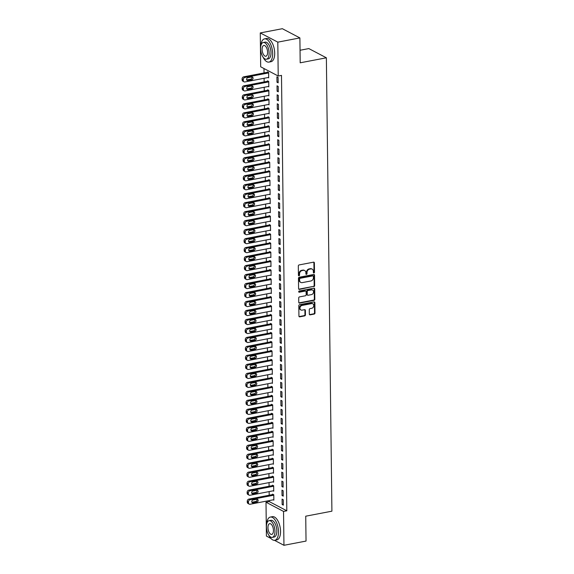 <?xml version="1.0" encoding="UTF-8"?>
<svg xmlns="http://www.w3.org/2000/svg" width="574" height="574" viewBox="0 0 574 574"><rect width="100%" height="100%" fill="white"/><g stroke="black" fill="none" stroke-linecap="round" stroke-linejoin="round"><path stroke-width="0.86" d="M313.935 272.987A0.653 0.538 117.7 0 0 314.487 272.263L314.373 262.892A0.926 0.768 117.7 0 0 313.562 262.167L299.111 264.93A0.926 0.768 117.7 0 0 298.322 265.963L298.43 275.333A0.653 0.538 117.7 0 0 299.556 275.118L299.542 273.906A2.97 2.447 117.7 0 1 302.075 270.598L303.28 270.361A2.97 2.447 117.7 0 1 304.701 270.555A2.97 2.447 117.7 0 1 305.885 272.693L305.899 273.906A0.653 0.538 117.7 0 0 307.025 273.69L307.011 272.478A2.97 2.447 117.7 0 1 309.544 269.17L310.749 268.933A2.97 2.447 117.7 0 1 312.163 269.127A2.97 2.447 117.7 0 1 313.354 271.265L313.368 272.478A0.653 0.538 117.7 0 0 313.935 272.987M313.433 272.743A0.653 0.538 117.7 0 0 314.014 272.019L313.899 262.648A0.926 0.768 117.7 0 0 313.741 262.153M298.494 275.599A0.653 0.538 117.7 0 0 299.083 274.874L299.068 273.662L299.542 273.906M305.964 274.171A0.653 0.538 117.7 0 0 306.552 273.446L306.538 272.234L307.011 272.478M309.329 314.114A0.926 0.768 117.7 0 0 310.139 314.846L314.193 314.071A0.926 0.768 117.7 0 0 314.99 313.031L314.861 302.627A0.926 0.768 117.7 0 0 314.05 301.895L299.599 304.658A0.926 0.768 117.7 0 0 298.803 305.698L298.932 316.102A0.926 0.768 117.7 0 0 299.743 316.834L304.643 315.894A0.926 0.768 117.7 0 0 305.433 314.861L305.382 310.405A0.926 0.768 117.7 0 0 304.564 309.68L302.139 310.139A2.483 2.045 117.7 0 1 300.955 309.982A2.483 2.045 117.7 0 1 300.044 307.499A2.483 2.045 117.7 0 1 302.082 305.425L311.596 303.603A2.483 2.045 117.7 0 1 312.78 303.768A2.483 2.045 117.7 0 1 313.691 306.243A2.483 2.045 117.7 0 1 311.653 308.324L310.068 308.625A0.926 0.768 117.7 0 0 309.271 309.659L309.329 314.114M269.263 500.578L269.271 501.583L286.813 510.803L281.49 75.388L278.218 76.019L260.682 66.799L260.266 32.926L277.809 42.146L278.218 76.019M286.813 510.803L283.542 511.427L283.951 545.3L274.48 540.321M260.266 32.926L282.351 28.7L299.893 37.92L300.195 62.81L326.369 57.802L331.908 511.183L305.734 516.191L306.035 541.074L283.951 545.3M299.893 37.92L277.809 42.146M313.863 286.641A0.926 0.768 117.7 0 0 314.652 285.601L314.523 275.197A0.926 0.768 117.7 0 0 313.713 274.472L299.262 277.235A0.926 0.768 117.7 0 0 298.466 278.268L298.595 288.679A0.926 0.768 117.7 0 0 299.413 289.404L313.39 286.39A0.926 0.768 117.7 0 0 314.179 285.357L314.05 274.946A0.926 0.768 117.7 0 0 313.892 274.458M314.696 288.909L314.825 299.319A0.926 0.768 117.7 0 1 314.028 300.353L299.578 303.115A0.926 0.768 117.7 0 1 298.767 302.39L298.71 297.935A0.926 0.768 117.7 0 1 299.499 296.901L305.361 295.782A0.926 0.768 117.7 0 0 306.157 294.742L306.121 291.786A0.926 0.768 117.7 0 0 305.303 291.061L299.205 292.231A0.653 0.538 117.7 0 1 299.19 290.996L313.878 288.184A0.926 0.768 117.7 0 1 314.696 288.909L314.222 288.665L314.344 299.068L314.825 299.319M326.369 57.802L308.834 48.582L300.044 50.261M282.035 495.52L283.219 496.144L283.154 490.756L281.97 490.131L282.035 495.52L283.204 495.297M273.109 490.835L273.741 491.165L273.669 485.769L272.485 485.152L272.492 485.597M281.812 477.554L282.996 478.178L282.932 472.782L281.748 472.165L281.812 477.554L282.989 477.331M272.887 472.861L273.518 473.191L273.454 467.803L272.27 467.179L272.27 467.631M281.59 459.58L282.781 460.204L282.709 454.816L281.525 454.192L281.59 459.58L282.767 459.358M272.672 454.895L273.296 455.225L273.231 449.829L272.047 449.212L272.054 449.657M281.375 441.614L282.559 442.238L282.494 436.843L281.31 436.226L281.375 441.614L282.552 441.392M272.449 436.922L273.081 437.252L273.016 431.863L271.825 431.239L271.832 431.691M281.152 423.641L282.336 424.265L282.272 418.876L281.088 418.252L281.152 423.641L282.329 423.418M272.234 418.955L272.858 419.285L272.793 413.89L271.61 413.273L271.617 413.718M280.937 405.675L282.121 406.299L282.056 400.903L280.873 400.286L280.937 405.675L282.107 405.452M272.011 400.982L272.643 401.312L272.571 395.924L271.387 395.299L271.394 395.751M280.715 387.701L281.899 388.325L281.834 382.937L280.65 382.313L280.715 387.701L281.891 387.479M271.789 383.016L272.42 383.346L272.356 377.95L271.172 377.326L271.172 377.778M280.492 369.735L281.683 370.359L281.612 364.964L280.428 364.347L280.492 369.735L281.669 369.512M271.574 365.042L272.198 365.373L272.133 359.984L270.95 359.36L270.957 359.812M280.277 351.762L281.461 352.386L281.396 346.997L280.212 346.373L280.277 351.762L281.454 351.539M271.351 347.076L271.983 347.406L271.918 342.011L270.727 341.387L270.734 341.839M280.055 333.795L281.238 334.42L281.174 329.024L279.99 328.4L280.055 333.795L281.231 333.573M271.136 329.103L271.76 329.433L271.696 324.045L270.512 323.42L270.519 323.872M279.839 315.822L281.023 316.446L280.959 311.058L279.775 310.434L279.839 315.822L281.009 315.6M270.914 311.137L271.545 311.467L271.473 306.071L270.289 305.447L270.297 305.899M279.617 297.856L280.801 298.48L280.736 293.084L279.552 292.46L279.617 297.856L280.794 297.626M270.691 293.163L271.323 293.493L271.258 288.105L270.074 287.481L270.074 287.933M279.394 279.882L280.586 280.507L280.514 275.118L279.33 274.494L279.394 279.882L280.571 279.66M270.476 275.197L271.1 275.527L271.036 270.132L269.852 269.507L269.859 269.959M279.179 261.916L280.363 262.54L280.299 257.145L279.115 256.521L279.179 261.916L280.356 261.687M270.254 257.224L270.885 257.554L270.82 252.165L269.629 251.541L269.637 251.993M278.957 243.943L280.141 244.567L280.076 239.179L278.892 238.554L278.957 243.943L280.134 243.72M270.038 239.258L270.663 239.588L270.598 234.192L269.414 233.568L269.421 234.02M278.742 225.977L279.925 226.601L279.861 221.205L278.677 220.581L278.742 225.977L279.911 225.747M269.816 221.284L270.447 221.614L270.376 216.226L269.192 215.602L269.199 216.046M278.519 208.003L279.703 208.627L279.638 203.239L278.455 202.615L278.519 208.003L279.696 207.781M269.593 203.318L270.225 203.648L270.16 198.252L268.976 197.628L268.976 198.08M278.297 190.037L279.488 190.661L279.416 185.266L278.232 184.641L278.297 190.037L279.473 189.807M269.378 185.345L270.002 185.675L269.938 180.286L268.754 179.662L268.761 180.107M278.081 172.064L279.265 172.688L279.201 167.299L278.017 166.675L278.081 172.064L279.258 171.841M269.156 167.371L269.787 167.701L269.723 162.313L268.532 161.689L268.539 162.141M277.859 154.097L279.043 154.722L278.978 149.326L277.794 148.702L277.859 154.097L279.036 153.868M268.941 149.405L269.565 149.735L269.5 144.347L268.316 143.722L268.323 144.167M277.644 136.124L278.828 136.748L278.763 131.36L277.579 130.736L277.644 136.124L278.813 135.902M268.718 131.432L269.349 131.762L269.278 126.373L268.094 125.749L268.101 126.201M277.421 118.158L278.605 118.775L278.541 113.387L277.357 112.762L277.421 118.158L278.598 117.928M268.496 113.465L269.127 113.796L269.062 108.407L267.879 107.783L267.879 108.228M277.199 100.185L278.39 100.809L278.318 95.42L277.134 94.796L277.199 100.185L278.376 99.962M268.28 95.492L268.905 95.822L268.84 90.434L267.656 89.809L267.663 90.261M276.984 82.218L278.168 82.835L278.103 77.447L276.919 76.823L276.984 82.218L278.16 81.989M268.058 77.526L268.689 77.856L268.625 72.468L267.434 71.843L267.441 72.288M263.983 68.536L264.033 72.941M264.105 78.279L264.148 81.924M264.212 87.27L264.255 90.914M264.32 96.253L264.363 99.898M264.427 105.236L264.478 108.881M264.542 114.219L264.585 117.864M264.65 123.209L264.693 126.854M264.757 132.192L264.808 135.837M264.872 141.175L264.915 144.82M264.98 150.158L265.023 153.803M265.088 159.149L265.131 162.794M265.202 168.132L265.245 171.777M265.31 177.115L265.353 180.76M265.418 186.105L265.461 189.75M265.525 195.088L265.575 198.733M265.64 204.071L265.683 207.716M265.748 213.054L265.791 216.699M265.855 222.045L265.906 225.69M265.97 231.028L266.013 234.673M266.078 240.011L266.121 243.656M266.185 248.994L266.228 252.639M266.3 257.984L266.343 261.629M266.408 266.967L266.451 270.612M266.515 275.951L266.558 279.595M266.623 284.934L266.673 288.579M266.738 293.924L266.781 297.569M266.845 302.907L266.888 306.552M266.953 311.89L267.003 315.535M267.068 320.873L267.111 324.518M267.175 329.863L267.219 333.508M267.283 338.847L267.326 342.491M267.398 347.83L267.441 351.475M267.506 356.813L267.549 360.458M267.613 365.803L267.656 369.448M267.721 374.786L267.771 378.431M267.836 383.769L267.879 387.414M267.943 392.752L267.986 396.397M268.051 401.743L268.101 405.387M268.166 410.726L268.209 414.371M268.273 419.709L268.316 423.354M268.381 428.692L268.424 432.337M268.496 437.682L268.539 441.327M268.603 446.665L268.646 450.31M268.711 455.648L268.754 459.293M268.819 464.631L268.869 468.276M268.933 473.622L268.976 477.267M269.041 482.605L269.084 486.25M269.149 491.588L269.199 495.233M268.173 86.509L268.797 86.839L268.732 81.451L267.549 80.826L267.556 81.278M277.091 91.201L278.275 91.826L278.211 86.43L277.027 85.813L277.091 91.201L278.268 90.979M268.388 104.482L269.019 104.812L268.955 99.417L267.764 98.8L267.771 99.245M277.314 109.168L278.498 109.792L278.433 104.403L277.249 103.779L277.314 109.168L278.49 108.945M268.61 122.449L269.235 122.779L269.17 117.39L267.986 116.766L267.993 117.218M277.529 127.141L278.72 127.765L278.648 122.37L277.464 121.753L277.529 127.141L278.706 126.919M268.826 140.422L269.457 140.752L269.393 135.356L268.209 134.739L268.209 135.184M277.751 145.107L278.935 145.731L278.871 140.343L277.687 139.719L277.751 145.107L278.928 144.885M269.048 158.388L269.672 158.718L269.608 153.33L268.424 152.706L268.431 153.158M277.974 163.081L279.158 163.705L279.093 158.309L277.902 157.692L277.974 163.081L279.143 162.858M269.271 176.362L269.895 176.692L269.83 171.296L268.646 170.679L268.654 171.124M278.189 181.047L279.373 181.671L279.308 176.283L278.125 175.658L278.189 181.047L279.366 180.824M269.486 194.328L270.117 194.658L270.053 189.269L268.862 188.645L268.869 189.097M278.412 199.02L279.595 199.644L279.531 194.249L278.347 193.632L278.412 199.02L279.588 198.798M269.708 212.301L270.332 212.631L270.268 207.236L269.084 206.618L269.091 207.063M278.627 216.986L279.818 217.611L279.746 212.222L278.562 211.598L278.627 216.986L279.803 216.764M269.923 230.267L270.555 230.597L270.49 225.209L269.306 224.585L269.306 225.037M278.849 234.96L280.033 235.584L279.969 230.188L278.785 229.571L278.849 234.96L280.026 234.737M270.146 248.241L270.77 248.571L270.706 243.175L269.522 242.558L269.529 243.003M279.072 252.933L280.256 253.55L280.191 248.162L279 247.538L279.072 252.933L280.241 252.703M270.368 266.207L270.993 266.537L270.928 261.148L269.744 260.524L269.751 260.976M279.287 270.899L280.471 271.524L280.406 266.128L279.222 265.511L279.287 270.899L280.464 270.677M270.584 284.18L271.215 284.51L271.15 279.115L269.959 278.498L269.967 278.942M279.509 288.873L280.693 289.49L280.629 284.101L279.445 283.477L279.509 288.873L280.686 288.643M270.806 302.146L271.43 302.476L271.366 297.088L270.182 296.464L270.189 296.916M279.725 306.839L280.916 307.463L280.844 302.075L279.66 301.45L279.725 306.839L280.901 306.616M271.021 320.12L271.653 320.45L271.588 315.061L270.404 314.437L270.404 314.882M279.947 324.812L281.131 325.429L281.066 320.041L279.882 319.417L279.947 324.812L281.124 324.583M271.244 338.086L271.868 338.416L271.803 333.028L270.619 332.403L270.627 332.855M280.169 342.778L281.353 343.403L281.289 338.014L280.098 337.39L280.169 342.778L281.339 342.556M271.466 356.059L272.09 356.389L272.026 351.001L270.842 350.377L270.849 350.822M280.385 360.752L281.569 361.369L281.504 355.98L280.32 355.356L280.385 360.752L281.561 360.522M271.681 374.026L272.313 374.356L272.248 368.967L271.057 368.343L271.064 368.795M280.607 378.718L281.791 379.342L281.726 373.954L280.543 373.33L280.607 378.718L281.784 378.496M271.904 391.999L272.528 392.329L272.463 386.941L271.28 386.316L271.287 386.761M280.822 396.691L282.013 397.308L281.942 391.92L280.758 391.296L280.822 396.691L281.999 396.462M272.119 409.965L272.75 410.295L272.686 404.907L271.502 404.283L271.502 404.735M281.045 414.658L282.229 415.282L282.164 409.893L280.98 409.269L281.045 414.658L282.221 414.435M272.341 427.939L272.966 428.269L272.901 422.88L271.717 422.256L271.724 422.701M281.267 432.631L282.451 433.248L282.386 427.86L281.195 427.235L281.267 432.631L282.437 432.401M272.564 445.905L273.188 446.235L273.124 440.846L271.94 440.222L271.947 440.674M281.482 450.597L282.666 451.221L282.602 445.833L281.418 445.209L281.482 450.597L282.659 450.375M272.779 463.878L273.411 464.208L273.346 458.82L272.155 458.196L272.162 458.64M281.705 468.571L282.889 469.195L282.824 463.799L281.64 463.175L281.705 468.571L282.882 468.341M273.002 481.844L273.626 482.174L273.561 476.786L272.377 476.162L272.385 476.614M281.92 486.537L283.111 487.161L283.039 481.773L281.856 481.148L281.92 486.537L283.097 486.314M273.217 499.818L273.848 500.148L273.784 494.759L272.6 494.135L272.6 494.58M282.143 504.51L283.326 505.134L283.262 499.739L282.078 499.115L282.143 504.51L283.319 504.281M270.942 538.462L266.415 536.08L265.999 502.207L283.542 511.427M269.271 501.583L265.999 502.207M312.163 269.127L311.689 268.883A2.97 2.447 117.7 0 0 310.276 268.689L310.749 268.933M306.538 272.234A2.97 2.447 117.7 0 1 309.07 268.919L310.276 268.689M304.701 270.555L304.22 270.311A2.97 2.447 117.7 0 0 302.807 270.117L303.28 270.361M299.068 273.662A2.97 2.447 117.7 0 1 301.601 270.347L302.807 270.117M298.76 289.167A0.926 0.768 117.7 0 0 298.939 289.153L313.39 286.39M313.411 276.381A0.653 0.538 117.7 0 0 312.844 275.872L300.159 278.297A0.653 0.538 117.7 0 0 299.606 279.021L299.621 280.306A2.97 2.447 117.7 0 0 300.805 282.437A2.97 2.447 117.7 0 0 302.225 282.63L310.893 280.973A2.97 2.447 117.7 0 0 313.433 277.658L313.411 276.381M313.153 275.915L312.679 275.663A0.653 0.538 117.7 0 0 312.371 275.62L312.844 275.872M300.805 282.437L300.331 282.193A2.97 2.447 117.7 0 1 299.147 280.055L299.133 278.777A0.653 0.538 117.7 0 1 299.685 278.053L312.371 275.62M298.925 302.878A0.926 0.768 117.7 0 0 299.104 302.871L313.555 300.102A0.926 0.768 117.7 0 0 314.344 299.068M305.748 291.118L305.275 290.875A0.926 0.768 117.7 0 0 304.83 290.81L298.731 291.979L299.205 292.231M311.445 294.613A2.483 2.045 117.7 0 0 313.483 292.539A2.483 2.045 117.7 0 0 312.572 290.057A2.483 2.045 117.7 0 0 311.388 289.899L308.037 290.537A0.926 0.768 117.7 0 0 307.241 291.578L307.277 294.527A0.926 0.768 117.7 0 0 308.094 295.258L311.445 294.613M312.572 290.057L312.098 289.813A2.483 2.045 117.7 0 0 310.914 289.648L311.388 289.899M307.65 295.194L307.176 294.95A0.926 0.768 117.7 0 1 306.803 294.283L306.767 291.327A0.926 0.768 117.7 0 1 307.564 290.286L310.914 289.648M314.222 288.665A0.926 0.768 117.7 0 0 314.057 288.17M312.78 303.768L312.306 303.517A2.483 2.045 117.7 0 0 311.122 303.352L311.596 303.603M300.955 309.982L300.482 309.73A2.483 2.045 117.7 0 1 299.571 307.248A2.483 2.045 117.7 0 1 301.608 305.174L311.122 303.352M299.09 316.597A0.926 0.768 117.7 0 0 299.269 316.583L304.17 315.643A0.926 0.768 117.7 0 0 304.959 314.609L304.909 310.154A0.926 0.768 117.7 0 0 304.744 309.666M309.486 314.609A0.926 0.768 117.7 0 0 309.666 314.595L313.72 313.82A0.926 0.768 117.7 0 0 314.516 312.78L314.387 302.376A0.926 0.768 117.7 0 0 314.229 301.888M268.065 72.173L243.706 76.83A1.894 1.557 -62.3 0 0 242.092 78.939L242.106 79.836A1.894 1.557 -62.3 0 0 242.859 81.199L244.043 81.824A1.894 1.557 117.7 0 0 244.947 81.946L268.682 77.404M244.043 81.824A1.894 1.557 117.7 0 1 243.29 80.46L243.276 79.564A1.894 1.557 117.7 0 1 244.89 77.454L268.625 72.912M246.677 79.958A1.514 1.248 117.7 0 0 246.698 79.951L250.623 79.198A1.514 1.248 117.7 0 0 251.792 76.945M247.882 80.575L251.807 79.822A1.514 1.248 117.7 0 0 251.771 76.945L247.846 77.698A1.514 1.248 117.7 0 0 247.882 80.575L246.698 79.951M268.173 81.156L243.814 85.813A1.894 1.557 -62.3 0 0 242.199 87.922L242.214 88.826A1.894 1.557 -62.3 0 0 242.967 90.183L244.151 90.807A1.894 1.557 117.7 0 0 245.055 90.929L268.79 86.394M244.151 90.807A1.894 1.557 117.7 0 1 243.398 89.444L243.383 88.547A1.894 1.557 117.7 0 1 244.998 86.437L268.74 81.895M246.784 88.941A1.514 1.248 117.7 0 0 246.806 88.934L250.73 88.188A1.514 1.248 117.7 0 0 251.9 85.928M247.99 89.558L251.914 88.805A1.514 1.248 117.7 0 0 251.878 85.935L247.954 86.681A1.514 1.248 117.7 0 0 247.99 89.558L246.806 88.934M268.288 90.14L243.928 94.803A1.894 1.557 -62.3 0 0 242.314 96.913L242.321 97.81A1.894 1.557 -62.3 0 0 243.075 99.173L244.266 99.79A1.894 1.557 117.7 0 0 245.163 99.919L268.905 95.377M244.266 99.79A1.894 1.557 117.7 0 1 243.505 98.434L243.498 97.537A1.894 1.557 117.7 0 1 245.112 95.42L268.847 90.886M246.899 97.924A1.514 1.248 117.7 0 0 246.913 97.924L250.838 97.171A1.514 1.248 117.7 0 0 252.008 94.918M248.097 98.541L252.029 97.795A1.514 1.248 117.7 0 0 251.993 94.918L248.061 95.671A1.514 1.248 117.7 0 0 248.097 98.541L246.913 97.924M263.007 57.041A11.817 5.596 -100.8 0 0 268.955 62.1A11.817 5.596 -100.8 0 0 272.657 53.604A11.817 5.596 -100.8 0 0 264.514 38.881A11.817 5.596 -100.8 0 0 260.854 45.784M268.955 62.1L271 61.705A11.817 5.596 -100.8 0 0 274.702 53.217A11.817 5.596 -100.8 0 0 266.558 38.494L264.514 38.881M263.258 42.498L265.138 42.132A8.51 4.025 79.2 0 1 271 52.736A8.51 4.025 79.2 0 1 268.331 58.849L266.451 59.208A8.51 4.025 -100.8 0 0 269.12 53.095A8.51 4.025 -100.8 0 0 263.258 42.498A8.51 4.025 -100.8 0 0 260.589 48.611A8.51 4.025 -100.8 0 0 266.451 59.208M267.606 52.299A5.482 2.597 -100.8 0 0 263.825 45.468A5.482 2.597 -100.8 0 0 262.103 49.407A5.482 2.597 -100.8 0 0 265.884 56.238A5.482 2.597 -100.8 0 0 267.606 52.299M293.443 34.526A11.817 5.596 -100.8 0 0 292.431 34.002M268.847 535.219A11.817 5.596 -100.8 0 0 274.795 540.278A11.817 5.596 -100.8 0 0 278.505 531.782A11.817 5.596 -100.8 0 0 270.361 517.066A11.817 5.596 -100.8 0 0 266.695 523.962M274.795 540.278L276.84 539.89A11.817 5.596 -100.8 0 0 280.55 531.395A11.817 5.596 -100.8 0 0 272.406 516.672L270.361 517.066M269.098 520.675L270.978 520.317A8.51 4.025 79.2 0 1 276.84 530.914A8.51 4.025 79.2 0 1 274.178 537.027L272.298 537.386A8.51 4.025 -100.8 0 0 274.96 531.273A8.51 4.025 -100.8 0 0 269.098 520.675A8.51 4.025 -100.8 0 0 266.429 526.788A8.51 4.025 -100.8 0 0 272.298 537.386M273.446 530.476A5.482 2.597 -100.8 0 0 269.665 523.646A5.482 2.597 -100.8 0 0 267.95 527.585A5.482 2.597 -100.8 0 0 271.724 534.416A5.482 2.597 -100.8 0 0 273.446 530.476M268.395 99.13L244.036 103.786A1.894 1.557 -62.3 0 0 242.422 105.896L242.429 106.793A1.894 1.557 -62.3 0 0 243.189 108.156L244.373 108.78A1.894 1.557 117.7 0 0 245.277 108.902L269.012 104.36M244.373 108.78A1.894 1.557 117.7 0 1 243.62 107.417L243.606 106.52A1.894 1.557 117.7 0 1 245.22 104.411L268.955 99.869M247.007 106.907A1.514 1.248 117.7 0 0 247.021 106.907L250.953 106.154A1.514 1.248 117.7 0 0 252.122 103.901M248.212 107.532L252.137 106.778A1.514 1.248 117.7 0 0 252.101 103.901L248.176 104.655A1.514 1.248 117.7 0 0 248.212 107.532L247.021 106.907M268.503 108.113L244.144 112.769A1.894 1.557 -62.3 0 0 242.529 114.879L242.544 115.776A1.894 1.557 -62.3 0 0 243.297 117.139L244.481 117.763A1.894 1.557 117.7 0 0 245.385 117.885L269.12 113.343M244.481 117.763A1.894 1.557 117.7 0 1 243.728 116.4L243.713 115.503A1.894 1.557 117.7 0 1 245.328 113.394L269.07 108.852M247.114 115.898A1.514 1.248 117.7 0 0 247.136 115.891L251.06 115.137A1.514 1.248 117.7 0 0 252.23 112.884M248.32 116.515L252.244 115.761A1.514 1.248 117.7 0 0 252.208 112.891L248.284 113.638A1.514 1.248 117.7 0 0 248.32 116.515L247.136 115.891M268.61 117.096L244.251 121.753A1.894 1.557 -62.3 0 0 242.637 123.862L242.651 124.766A1.894 1.557 -62.3 0 0 243.405 126.122L244.596 126.746A1.894 1.557 117.7 0 0 245.493 126.868L269.235 122.334M244.596 126.746A1.894 1.557 117.7 0 1 243.835 125.39L243.828 124.486A1.894 1.557 117.7 0 1 245.442 122.377L269.177 117.835M247.222 124.881A1.514 1.248 117.7 0 0 247.243 124.874L251.168 124.127A1.514 1.248 117.7 0 0 252.338 121.867M248.427 125.498L252.352 124.752A1.514 1.248 117.7 0 0 252.323 121.875L248.391 122.621A1.514 1.248 117.7 0 0 248.427 125.498L247.243 124.874M268.725 126.079L244.366 130.743A1.894 1.557 -62.3 0 0 242.752 132.852L242.759 133.749A1.894 1.557 -62.3 0 0 243.519 135.112L244.703 135.729A1.894 1.557 117.7 0 0 245.607 135.859L269.342 131.317M244.703 135.729A1.894 1.557 117.7 0 1 243.943 134.373L243.936 133.477A1.894 1.557 117.7 0 1 245.55 131.36L269.285 126.825M247.337 133.864A1.514 1.248 117.7 0 0 247.351 133.864L251.283 133.111A1.514 1.248 117.7 0 0 252.445 130.858M248.542 134.481L252.467 133.735A1.514 1.248 117.7 0 0 252.431 130.858L248.506 131.611A1.514 1.248 117.7 0 0 248.542 134.481L247.351 133.864M268.833 135.069L244.474 139.726A1.894 1.557 -62.3 0 0 242.859 141.835L242.874 142.732A1.894 1.557 -62.3 0 0 243.627 144.096L244.811 144.72A1.894 1.557 117.7 0 0 245.715 144.842L269.45 140.3M244.811 144.72A1.894 1.557 117.7 0 1 244.058 143.357L244.043 142.46A1.894 1.557 117.7 0 1 245.658 140.35L269.393 135.808M247.444 142.847A1.514 1.248 117.7 0 0 247.466 142.847L251.39 142.094A1.514 1.248 117.7 0 0 252.56 139.841M248.65 143.471L252.574 142.718A1.514 1.248 117.7 0 0 252.538 139.841L248.614 140.594A1.514 1.248 117.7 0 0 248.65 143.471L247.466 142.847M268.941 144.052L244.581 148.709A1.894 1.557 -62.3 0 0 242.967 150.819L242.981 151.715A1.894 1.557 -62.3 0 0 243.735 153.079L244.919 153.703A1.894 1.557 117.7 0 0 245.823 153.825L269.558 149.283M244.919 153.703A1.894 1.557 117.7 0 1 244.165 152.34L244.158 151.443A1.894 1.557 117.7 0 1 245.765 149.333L269.507 144.792M247.552 151.837A1.514 1.248 117.7 0 0 247.573 151.83L251.498 151.077A1.514 1.248 117.7 0 0 252.668 148.824M248.757 152.454L252.682 151.701A1.514 1.248 117.7 0 0 252.646 148.831L248.721 149.577A1.514 1.248 117.7 0 0 248.757 152.454L247.573 151.83M269.055 153.036L244.696 157.692A1.894 1.557 -62.3 0 0 243.082 159.809L243.089 160.706A1.894 1.557 -62.3 0 0 243.85 162.062L245.033 162.686A1.894 1.557 117.7 0 0 245.93 162.808L269.672 158.273M245.033 162.686A1.894 1.557 117.7 0 1 244.273 161.33L244.266 160.426A1.894 1.557 117.7 0 1 245.88 158.316L269.615 153.775M248.865 161.438L247.681 160.813A1.514 1.248 117.7 0 0 247.681 160.813L251.606 160.067A1.514 1.248 117.7 0 0 252.775 157.807L248.836 158.56A1.514 1.248 117.7 0 0 248.865 161.438L252.797 160.691A1.514 1.248 117.7 0 0 252.761 157.814M269.163 162.019L244.804 166.682A1.894 1.557 -62.3 0 0 243.189 168.792L243.204 169.689A1.894 1.557 -62.3 0 0 243.957 171.052L245.141 171.669A1.894 1.557 117.7 0 0 246.045 171.798L269.78 167.256M245.141 171.669A1.894 1.557 117.7 0 1 244.388 170.313L244.373 169.416A1.894 1.557 117.7 0 1 245.988 167.307L269.723 162.765M248.98 170.421L247.796 169.804A1.514 1.248 117.7 0 0 247.796 169.804L251.721 169.05A1.514 1.248 117.7 0 0 252.89 166.797L248.944 167.551A1.514 1.248 117.7 0 0 248.98 170.421L252.904 169.674A1.514 1.248 117.7 0 0 252.869 166.797M269.271 171.009L244.911 175.666A1.894 1.557 -62.3 0 0 243.297 177.775L243.311 178.672A1.894 1.557 -62.3 0 0 244.065 180.035L245.249 180.659A1.894 1.557 117.7 0 0 246.153 180.781L269.888 176.24M245.249 180.659A1.894 1.557 117.7 0 1 244.495 179.296L244.481 178.399A1.894 1.557 117.7 0 1 246.095 176.29L269.837 171.748M249.087 179.411L247.903 178.787A1.514 1.248 117.7 0 0 247.903 178.787L251.828 178.033A1.514 1.248 117.7 0 0 252.998 175.78L249.051 176.534A1.514 1.248 117.7 0 0 249.087 179.411L253.012 178.657A1.514 1.248 117.7 0 0 252.976 175.78M269.385 179.992L245.026 184.649A1.894 1.557 -62.3 0 0 243.412 186.758L243.419 187.662A1.894 1.557 -62.3 0 0 244.172 189.018L245.363 189.642A1.894 1.557 117.7 0 0 246.26 189.764L270.002 185.223M245.363 189.642A1.894 1.557 117.7 0 1 244.603 188.279L244.596 187.382A1.894 1.557 117.7 0 1 246.21 185.273L269.945 180.731M249.195 188.394L248.011 187.77A1.514 1.248 117.7 0 0 248.011 187.77L251.936 187.016A1.514 1.248 117.7 0 0 253.105 184.763L249.159 185.517A1.514 1.248 117.7 0 0 249.195 188.394L253.127 187.641A1.514 1.248 117.7 0 0 253.091 184.771M269.493 188.975L245.134 193.632A1.894 1.557 -62.3 0 0 243.519 195.748L243.527 196.645A1.894 1.557 -62.3 0 0 244.287 198.001L245.471 198.626A1.894 1.557 117.7 0 0 246.375 198.748L270.11 194.213M245.471 198.626A1.894 1.557 117.7 0 1 244.718 197.269L244.703 196.365A1.894 1.557 117.7 0 1 246.318 194.256L270.053 189.721M248.104 196.76A1.514 1.248 117.7 0 0 248.119 196.753L252.051 196.007A1.514 1.248 117.7 0 0 253.22 193.747L249.274 194.5A1.514 1.248 117.7 0 0 249.31 197.377L253.234 196.631A1.514 1.248 117.7 0 0 253.199 193.754M269.601 197.958L245.242 202.622A1.894 1.557 -62.3 0 0 243.627 204.731L243.641 205.628A1.894 1.557 -62.3 0 0 244.395 206.992L245.579 207.609A1.894 1.557 117.7 0 0 246.483 207.738L270.218 203.196M245.579 207.609A1.894 1.557 117.7 0 1 244.825 206.253L244.811 205.356A1.894 1.557 117.7 0 1 246.425 203.246L270.167 198.704M249.417 206.36L248.233 205.743A1.514 1.248 117.7 0 0 248.233 205.743L252.158 204.99A1.514 1.248 117.7 0 0 253.328 202.737L249.381 203.49A1.514 1.248 117.7 0 0 249.417 206.36L253.342 205.614A1.514 1.248 117.7 0 0 253.306 202.737M269.708 206.949L245.349 211.605A1.894 1.557 -62.3 0 0 243.735 213.715L243.749 214.611A1.894 1.557 -62.3 0 0 244.502 215.975L245.694 216.599A1.894 1.557 117.7 0 0 246.59 216.721L270.332 212.179M245.694 216.599A1.894 1.557 117.7 0 1 244.933 215.236L244.926 214.339A1.894 1.557 117.7 0 1 246.54 212.229L270.275 207.688M249.525 215.35L248.341 214.726A1.514 1.248 117.7 0 0 248.341 214.726L252.266 213.973A1.514 1.248 117.7 0 0 253.435 211.72L249.489 212.473A1.514 1.248 117.7 0 0 249.525 215.35L253.45 214.597A1.514 1.248 117.7 0 0 253.421 211.72M269.823 215.932L245.464 220.588A1.894 1.557 -62.3 0 0 243.85 222.698L243.857 223.602A1.894 1.557 -62.3 0 0 244.617 224.958L245.801 225.582A1.894 1.557 117.7 0 0 246.705 225.704L270.44 221.162M245.801 225.582A1.894 1.557 117.7 0 1 245.041 224.219L245.033 223.322A1.894 1.557 117.7 0 1 246.648 221.212L270.383 216.671M249.64 224.334L248.449 223.709A1.514 1.248 117.7 0 0 248.449 223.709L252.381 222.963A1.514 1.248 117.7 0 0 253.543 220.703L249.604 221.456A1.514 1.248 117.7 0 0 249.64 224.334L253.564 223.58A1.514 1.248 117.7 0 0 253.529 220.71M269.931 224.915L245.572 229.578A1.894 1.557 -62.3 0 0 243.957 231.688L243.972 232.585A1.894 1.557 -62.3 0 0 244.725 233.941L245.909 234.565A1.894 1.557 117.7 0 0 246.813 234.687L270.548 230.152M245.909 234.565A1.894 1.557 117.7 0 1 245.155 233.209L245.141 232.305A1.894 1.557 117.7 0 1 246.755 230.196L270.49 225.661M248.542 232.7A1.514 1.248 117.7 0 0 248.564 232.692L252.488 231.946A1.514 1.248 117.7 0 0 253.658 229.686M249.747 233.317L253.672 232.57A1.514 1.248 117.7 0 0 253.636 229.693L249.712 230.447A1.514 1.248 117.7 0 0 249.747 233.317L248.564 232.692M270.038 233.898L245.679 238.562A1.894 1.557 -62.3 0 0 244.065 240.671L244.079 241.568A1.894 1.557 -62.3 0 0 244.833 242.931L246.016 243.555A1.894 1.557 117.7 0 0 246.92 243.677L270.655 239.136M246.016 243.555A1.894 1.557 117.7 0 1 245.263 242.192L245.256 241.295A1.894 1.557 117.7 0 1 246.863 239.186L270.605 234.644M248.65 241.683A1.514 1.248 117.7 0 0 248.671 241.683L252.596 240.929A1.514 1.248 117.7 0 0 253.765 238.676M249.855 242.307L253.78 241.554A1.514 1.248 117.7 0 0 253.744 238.676L249.819 239.43A1.514 1.248 117.7 0 0 249.855 242.307L248.671 241.683M270.153 242.888L245.794 247.545A1.894 1.557 -62.3 0 0 244.18 249.654L244.187 250.551A1.894 1.557 -62.3 0 0 244.947 251.914L246.131 252.538A1.894 1.557 117.7 0 0 247.028 252.66L270.77 248.119M246.131 252.538A1.894 1.557 117.7 0 1 245.371 251.175L245.363 250.278A1.894 1.557 117.7 0 1 246.978 248.169L270.713 243.627M248.764 250.666A1.514 1.248 117.7 0 0 248.779 250.666L252.703 249.912A1.514 1.248 117.7 0 0 253.873 247.659M249.963 251.29L253.895 250.537A1.514 1.248 117.7 0 0 253.859 247.659L249.934 248.413A1.514 1.248 117.7 0 0 249.963 251.29L248.779 250.666M270.261 251.871L245.902 256.528A1.894 1.557 -62.3 0 0 244.287 258.637L244.302 259.541A1.894 1.557 -62.3 0 0 245.055 260.897L246.239 261.522A1.894 1.557 117.7 0 0 247.143 261.644L270.878 257.102M246.239 261.522A1.894 1.557 117.7 0 1 245.485 260.158L245.471 259.261A1.894 1.557 117.7 0 1 247.085 257.152L270.82 252.61M248.872 259.656A1.514 1.248 117.7 0 0 248.894 259.649L252.818 258.903A1.514 1.248 117.7 0 0 253.988 256.643M250.077 260.273L254.002 259.52A1.514 1.248 117.7 0 0 253.966 256.65L250.042 257.396A1.514 1.248 117.7 0 0 250.077 260.273L248.894 259.649M270.368 260.854L246.009 265.518A1.894 1.557 -62.3 0 0 244.395 267.627L244.409 268.524A1.894 1.557 -62.3 0 0 245.163 269.88L246.346 270.505A1.894 1.557 117.7 0 0 247.251 270.627L270.985 266.092M246.346 270.505A1.894 1.557 117.7 0 1 245.593 269.149L245.579 268.245A1.894 1.557 117.7 0 1 247.193 266.135L270.935 261.601M248.98 268.639A1.514 1.248 117.7 0 0 249.001 268.632L252.926 267.886A1.514 1.248 117.7 0 0 254.095 265.626M250.185 269.256L254.11 268.51A1.514 1.248 117.7 0 0 254.074 265.633L250.149 266.386A1.514 1.248 117.7 0 0 250.185 269.256L249.001 268.632M270.483 269.837L246.124 274.501A1.894 1.557 -62.3 0 0 244.51 276.611L244.517 277.507A1.894 1.557 -62.3 0 0 245.27 278.871L246.461 279.495A1.894 1.557 117.7 0 0 247.358 279.617L271.1 275.075M246.461 279.495A1.894 1.557 117.7 0 1 245.701 278.132L245.694 277.235A1.894 1.557 117.7 0 1 247.308 275.125L271.043 270.584M249.094 277.622A1.514 1.248 117.7 0 0 249.109 277.622L253.034 276.869A1.514 1.248 117.7 0 0 254.203 274.616M250.293 278.247L254.225 277.493A1.514 1.248 117.7 0 0 254.189 274.616L250.257 275.369A1.514 1.248 117.7 0 0 250.293 278.247L249.109 277.622M270.591 278.828L246.232 283.484A1.894 1.557 -62.3 0 0 244.617 285.594L244.624 286.491A1.894 1.557 -62.3 0 0 245.385 287.854L246.569 288.478A1.894 1.557 117.7 0 0 247.473 288.6L271.208 284.058M246.569 288.478A1.894 1.557 117.7 0 1 245.816 287.115L245.801 286.218A1.894 1.557 117.7 0 1 247.416 284.108L271.15 279.567M249.202 286.605A1.514 1.248 117.7 0 0 249.216 286.605L253.148 285.852A1.514 1.248 117.7 0 0 254.318 283.599M250.407 287.23L254.332 286.476A1.514 1.248 117.7 0 0 254.296 283.599L250.372 284.352A1.514 1.248 117.7 0 0 250.407 287.23L249.216 286.605M270.698 287.811L246.339 292.467A1.894 1.557 -62.3 0 0 244.725 294.577L244.739 295.481A1.894 1.557 -62.3 0 0 245.493 296.837L246.677 297.461A1.894 1.557 117.7 0 0 247.581 297.583L271.315 293.041M246.677 297.461A1.894 1.557 117.7 0 1 245.923 296.098L245.909 295.201A1.894 1.557 117.7 0 1 247.523 293.092L271.265 288.55M249.31 295.596A1.514 1.248 117.7 0 0 249.331 295.588L253.256 294.842A1.514 1.248 117.7 0 0 254.426 292.582M250.515 296.213L254.44 295.459A1.514 1.248 117.7 0 0 254.404 292.589L250.479 293.336A1.514 1.248 117.7 0 0 250.515 296.213L249.331 295.588M270.806 296.794L246.447 301.458A1.894 1.557 -62.3 0 0 244.833 303.567L244.847 304.464A1.894 1.557 -62.3 0 0 245.6 305.827L246.791 306.444A1.894 1.557 117.7 0 0 247.688 306.573L271.43 302.032M246.791 306.444A1.894 1.557 117.7 0 1 246.031 305.088L246.024 304.184A1.894 1.557 117.7 0 1 247.638 302.075L271.373 297.54M249.417 304.579A1.514 1.248 117.7 0 0 249.439 304.572L253.364 303.825A1.514 1.248 117.7 0 0 254.533 301.565L250.587 302.326A1.514 1.248 117.7 0 0 250.623 305.196L254.547 304.45A1.514 1.248 117.7 0 0 254.519 301.572M270.921 305.777L246.562 310.441A1.894 1.557 -62.3 0 0 244.947 312.55L244.954 313.447A1.894 1.557 -62.3 0 0 245.715 314.81L246.899 315.435A1.894 1.557 117.7 0 0 247.803 315.557L271.538 311.015M246.899 315.435A1.894 1.557 117.7 0 1 246.138 314.071L246.131 313.174A1.894 1.557 117.7 0 1 247.746 311.065L271.48 306.523M250.738 314.186L249.547 313.562A1.514 1.248 117.7 0 0 249.547 313.562L253.478 312.808A1.514 1.248 117.7 0 0 254.641 310.556L250.702 311.309A1.514 1.248 117.7 0 0 250.738 314.186L254.662 313.433A1.514 1.248 117.7 0 0 254.626 310.556M271.028 314.767L246.669 319.424A1.894 1.557 -62.3 0 0 245.055 321.533L245.069 322.43A1.894 1.557 -62.3 0 0 245.823 323.793L247.007 324.418A1.894 1.557 117.7 0 0 247.911 324.54L271.646 319.998M247.007 324.418A1.894 1.557 117.7 0 1 246.253 323.054L246.239 322.158A1.894 1.557 117.7 0 1 247.853 320.048L271.588 315.506M250.845 323.169L249.661 322.545A1.514 1.248 117.7 0 0 249.661 322.545L253.586 321.792A1.514 1.248 117.7 0 0 254.756 319.539L250.809 320.292A1.514 1.248 117.7 0 0 250.845 323.169L254.77 322.416A1.514 1.248 117.7 0 0 254.734 319.539M271.136 323.75L246.777 328.407A1.894 1.557 -62.3 0 0 245.163 330.516L245.177 331.42A1.894 1.557 -62.3 0 0 245.93 332.776L247.114 333.401A1.894 1.557 117.7 0 0 248.018 333.523L271.753 328.988M247.114 333.401A1.894 1.557 117.7 0 1 246.361 332.037L246.354 331.141A1.894 1.557 117.7 0 1 247.961 329.031L271.703 324.489M250.953 332.152L254.878 331.399A1.514 1.248 117.7 0 0 254.842 328.529L250.917 329.275A1.514 1.248 117.7 0 0 250.953 332.152L249.769 331.528A1.514 1.248 117.7 0 0 249.769 331.528L253.694 330.782A1.514 1.248 117.7 0 0 254.863 328.522M271.251 332.733L246.892 337.397A1.894 1.557 -62.3 0 0 245.277 339.507L245.285 340.404A1.894 1.557 -62.3 0 0 246.045 341.767L247.229 342.384A1.894 1.557 117.7 0 0 248.126 342.513L271.868 337.971M247.229 342.384A1.894 1.557 117.7 0 1 246.468 341.028L246.461 340.124A1.894 1.557 117.7 0 1 248.076 338.014L271.811 333.48M251.06 341.135L249.877 340.518A1.514 1.248 117.7 0 0 249.877 340.518L253.801 339.765A1.514 1.248 117.7 0 0 254.971 337.505L251.032 338.265A1.514 1.248 117.7 0 0 251.06 341.135L254.992 340.389A1.514 1.248 117.7 0 0 254.956 337.512M271.358 341.717L246.999 346.38A1.894 1.557 -62.3 0 0 245.385 348.49L245.399 349.387A1.894 1.557 -62.3 0 0 246.153 350.75L247.337 351.374A1.894 1.557 117.7 0 0 248.241 351.496L271.976 346.954M247.337 351.374A1.894 1.557 117.7 0 1 246.583 350.011L246.569 349.114A1.894 1.557 117.7 0 1 248.183 347.005L271.918 342.463M251.175 350.126L249.991 349.501A1.514 1.248 117.7 0 0 249.991 349.501L253.916 348.748A1.514 1.248 117.7 0 0 255.086 346.495L251.139 347.248A1.514 1.248 117.7 0 0 251.175 350.126L255.1 349.372A1.514 1.248 117.7 0 0 255.064 346.495M271.466 350.707L247.107 355.363A1.894 1.557 -62.3 0 0 245.493 357.473L245.507 358.37A1.894 1.557 -62.3 0 0 246.26 359.733L247.444 360.357A1.894 1.557 117.7 0 0 248.348 360.479L272.083 355.937M247.444 360.357A1.894 1.557 117.7 0 1 246.691 358.994L246.677 358.097A1.894 1.557 117.7 0 1 248.291 355.988L272.033 351.446M251.283 359.109L250.099 358.485A1.514 1.248 117.7 0 0 250.099 358.485L254.024 357.731A1.514 1.248 117.7 0 0 255.193 355.478L251.247 356.232A1.514 1.248 117.7 0 0 251.283 359.109L255.208 358.355A1.514 1.248 117.7 0 0 255.172 355.478M271.581 359.69L247.222 364.347A1.894 1.557 -62.3 0 0 245.607 366.456L245.615 367.36A1.894 1.557 -62.3 0 0 246.368 368.716L247.559 369.34A1.894 1.557 117.7 0 0 248.456 369.462L272.198 364.928M247.559 369.34A1.894 1.557 117.7 0 1 246.798 367.977L246.791 367.08A1.894 1.557 117.7 0 1 248.406 364.971L272.141 360.429M251.39 368.092L250.207 367.468A1.514 1.248 117.7 0 0 250.207 367.468L254.131 366.721A1.514 1.248 117.7 0 0 255.301 364.461L251.355 365.215A1.514 1.248 117.7 0 0 251.39 368.092L255.322 367.338A1.514 1.248 117.7 0 0 255.287 364.468M271.689 368.673L247.329 373.337A1.894 1.557 -62.3 0 0 245.715 375.446L245.722 376.343A1.894 1.557 -62.3 0 0 246.483 377.706L247.667 378.323A1.894 1.557 117.7 0 0 248.571 378.453L272.306 373.911M247.667 378.323A1.894 1.557 117.7 0 1 246.913 376.967L246.899 376.063A1.894 1.557 117.7 0 1 248.513 373.954L272.248 369.419M251.505 377.075L255.43 376.329A1.514 1.248 117.7 0 0 255.394 373.452L251.469 374.205A1.514 1.248 117.7 0 0 251.505 377.075L250.314 376.458A1.514 1.248 117.7 0 0 250.314 376.458L254.246 375.705A1.514 1.248 117.7 0 0 255.416 373.444M271.796 377.663L247.437 382.32A1.894 1.557 -62.3 0 0 245.823 384.429L245.837 385.326A1.894 1.557 -62.3 0 0 246.59 386.689L247.774 387.314A1.894 1.557 117.7 0 0 248.678 387.436L272.413 382.894M247.774 387.314A1.894 1.557 117.7 0 1 247.021 385.95L247.007 385.054A1.894 1.557 117.7 0 1 248.621 382.944L272.363 378.402M250.407 385.441A1.514 1.248 117.7 0 0 250.429 385.441L254.354 384.688A1.514 1.248 117.7 0 0 255.523 382.435M251.613 386.065L255.538 385.312A1.514 1.248 117.7 0 0 255.502 382.435L251.577 383.188A1.514 1.248 117.7 0 0 251.613 386.065L250.429 385.441M271.904 386.646L247.545 391.303A1.894 1.557 -62.3 0 0 245.93 393.412L245.945 394.309A1.894 1.557 -62.3 0 0 246.698 395.673L247.889 396.297A1.894 1.557 117.7 0 0 248.786 396.419L272.528 391.877M247.889 396.297A1.894 1.557 117.7 0 1 247.129 394.934L247.121 394.037A1.894 1.557 117.7 0 1 248.736 391.927L272.471 387.385M250.515 394.431A1.514 1.248 117.7 0 0 250.537 394.424L254.461 393.671A1.514 1.248 117.7 0 0 255.631 391.418M251.721 395.048L255.645 394.295A1.514 1.248 117.7 0 0 255.617 391.418L251.685 392.171A1.514 1.248 117.7 0 0 251.721 395.048L250.537 394.424M272.019 395.63L247.659 400.286A1.894 1.557 -62.3 0 0 246.045 402.396L246.052 403.3A1.894 1.557 -62.3 0 0 246.813 404.656L247.997 405.28A1.894 1.557 117.7 0 0 248.901 405.402L272.636 400.867M247.997 405.28A1.894 1.557 117.7 0 1 247.236 403.917L247.229 403.02A1.894 1.557 117.7 0 1 248.843 400.91L272.578 396.369M250.63 403.414A1.514 1.248 117.7 0 0 250.644 403.407L254.576 402.661A1.514 1.248 117.7 0 0 255.739 400.401M251.835 404.031L255.76 403.278A1.514 1.248 117.7 0 0 255.724 400.408L251.799 401.154A1.514 1.248 117.7 0 0 251.835 404.031L250.644 403.407M272.126 404.613L247.767 409.276A1.894 1.557 -62.3 0 0 246.153 411.386L246.167 412.283A1.894 1.557 -62.3 0 0 246.92 413.646L248.104 414.263A1.894 1.557 117.7 0 0 249.008 414.392L272.743 409.85M248.104 414.263A1.894 1.557 117.7 0 1 247.351 412.907L247.337 412.01A1.894 1.557 117.7 0 1 248.951 409.893L272.686 405.359M250.738 412.397A1.514 1.248 117.7 0 0 250.759 412.397L254.684 411.644A1.514 1.248 117.7 0 0 255.853 409.391M251.943 413.015L255.868 412.268A1.514 1.248 117.7 0 0 255.832 409.391L251.907 410.145A1.514 1.248 117.7 0 0 251.943 413.015L250.759 412.397M272.234 413.603L247.875 418.259A1.894 1.557 -62.3 0 0 246.26 420.369L246.275 421.266A1.894 1.557 -62.3 0 0 247.028 422.629L248.212 423.253A1.894 1.557 117.7 0 0 249.116 423.375L272.851 418.833M248.212 423.253A1.894 1.557 117.7 0 1 247.459 421.89L247.451 420.993A1.894 1.557 117.7 0 1 249.059 418.884L272.801 414.342M250.845 421.381A1.514 1.248 117.7 0 0 250.867 421.381L254.791 420.627A1.514 1.248 117.7 0 0 255.961 418.374M252.051 422.005L255.975 421.251A1.514 1.248 117.7 0 0 255.939 418.374L252.015 419.128A1.514 1.248 117.7 0 0 252.051 422.005L250.867 421.381M272.349 422.586L247.99 427.243A1.894 1.557 -62.3 0 0 246.375 429.352L246.382 430.249A1.894 1.557 -62.3 0 0 247.143 431.612L248.327 432.236A1.894 1.557 117.7 0 0 249.224 432.358L272.966 427.817M248.327 432.236A1.894 1.557 117.7 0 1 247.566 430.873L247.559 429.976A1.894 1.557 117.7 0 1 249.173 427.867L272.908 423.325M250.96 430.371A1.514 1.248 117.7 0 0 250.974 430.364L254.899 429.61A1.514 1.248 117.7 0 0 256.069 427.357M252.158 430.988L256.09 430.235A1.514 1.248 117.7 0 0 256.054 427.365L252.129 428.111A1.514 1.248 117.7 0 0 252.158 430.988L250.974 430.364M272.456 431.569L248.097 436.226A1.894 1.557 -62.3 0 0 246.483 438.335L246.497 439.239A1.894 1.557 -62.3 0 0 247.251 440.595L248.434 441.219A1.894 1.557 117.7 0 0 249.338 441.341L273.073 436.807M248.434 441.219A1.894 1.557 117.7 0 1 247.681 439.863L247.667 438.959A1.894 1.557 117.7 0 1 249.281 436.85L273.016 432.308M251.068 439.354A1.514 1.248 117.7 0 0 251.089 439.347L255.014 438.601A1.514 1.248 117.7 0 0 256.183 436.34M252.273 439.971L256.198 439.225A1.514 1.248 117.7 0 0 256.162 436.348L252.237 437.094A1.514 1.248 117.7 0 0 252.273 439.971L251.089 439.347M272.564 440.552L248.205 445.216A1.894 1.557 -62.3 0 0 246.59 447.325L246.605 448.222A1.894 1.557 -62.3 0 0 247.358 449.586L248.542 450.203A1.894 1.557 117.7 0 0 249.446 450.332L273.181 445.79M248.542 450.203A1.894 1.557 117.7 0 1 247.789 448.846L247.774 447.95A1.894 1.557 117.7 0 1 249.389 445.833L273.131 441.298M251.175 448.337A1.514 1.248 117.7 0 0 251.197 448.337L255.121 447.584A1.514 1.248 117.7 0 0 256.291 445.331M252.381 448.954L256.305 448.208A1.514 1.248 117.7 0 0 256.269 445.331L252.345 446.084A1.514 1.248 117.7 0 0 252.381 448.954L251.197 448.337M272.679 449.542L248.32 454.199A1.894 1.557 -62.3 0 0 246.705 456.308L246.712 457.205A1.894 1.557 -62.3 0 0 247.466 458.569L248.657 459.193A1.894 1.557 117.7 0 0 249.554 459.315L273.296 454.773M248.657 459.193A1.894 1.557 117.7 0 1 247.896 457.83L247.889 456.933A1.894 1.557 117.7 0 1 249.503 454.823L273.238 450.281M252.488 457.944L251.304 457.32A1.514 1.248 117.7 0 0 251.304 457.32L255.229 456.567A1.514 1.248 117.7 0 0 256.399 454.314L252.452 455.067A1.514 1.248 117.7 0 0 252.488 457.944L256.42 457.191A1.514 1.248 117.7 0 0 256.384 454.314M272.786 458.526L248.427 463.182A1.894 1.557 -62.3 0 0 246.813 465.292L246.82 466.188A1.894 1.557 -62.3 0 0 247.581 467.552L248.764 468.176A1.894 1.557 117.7 0 0 249.668 468.298L273.403 463.756M248.764 468.176A1.894 1.557 117.7 0 1 248.011 466.813L247.997 465.916A1.894 1.557 117.7 0 1 249.611 463.806L273.346 459.265M252.603 466.927L251.412 466.303A1.514 1.248 117.7 0 0 251.412 466.303L255.344 465.55A1.514 1.248 117.7 0 0 256.513 463.297L252.567 464.05A1.514 1.248 117.7 0 0 252.603 466.927L256.528 466.174A1.514 1.248 117.7 0 0 256.492 463.304M272.894 467.509L248.535 472.165A1.894 1.557 -62.3 0 0 246.92 474.282L246.935 475.179A1.894 1.557 -62.3 0 0 247.688 476.535L248.872 477.159A1.894 1.557 117.7 0 0 249.776 477.281L273.511 472.746M248.872 477.159A1.894 1.557 117.7 0 1 248.119 475.803L248.104 474.899A1.894 1.557 117.7 0 1 249.719 472.789L273.461 468.248M251.505 475.294A1.514 1.248 117.7 0 0 251.527 475.286L255.452 474.54A1.514 1.248 117.7 0 0 256.621 472.28L252.675 473.033A1.514 1.248 117.7 0 0 252.711 475.911L256.635 475.164A1.514 1.248 117.7 0 0 256.6 472.287M273.002 476.492L248.642 481.156A1.894 1.557 -62.3 0 0 247.028 483.265L247.042 484.162A1.894 1.557 -62.3 0 0 247.796 485.525L248.987 486.142A1.894 1.557 117.7 0 0 249.884 486.271L273.626 481.729M248.987 486.142A1.894 1.557 117.7 0 1 248.226 484.786L248.219 483.889A1.894 1.557 117.7 0 1 249.834 481.78L273.568 477.238M252.818 484.894L251.634 484.277A1.514 1.248 117.7 0 0 251.634 484.277L255.559 483.523A1.514 1.248 117.7 0 0 256.729 481.27L252.782 482.024A1.514 1.248 117.7 0 0 252.818 484.894L256.743 484.147A1.514 1.248 117.7 0 0 256.714 481.27M273.116 485.482L248.757 490.139A1.894 1.557 -62.3 0 0 247.143 492.248L247.15 493.145A1.894 1.557 -62.3 0 0 247.911 494.508L249.094 495.132A1.894 1.557 117.7 0 0 249.999 495.254L273.733 490.713M249.094 495.132A1.894 1.557 117.7 0 1 248.334 493.769L248.327 492.872A1.894 1.557 117.7 0 1 249.941 490.763L273.676 486.221M252.933 493.884L251.742 493.26A1.514 1.248 117.7 0 0 251.742 493.26L255.674 492.506A1.514 1.248 117.7 0 0 256.836 490.253L252.897 491.007A1.514 1.248 117.7 0 0 252.933 493.884L256.858 493.131A1.514 1.248 117.7 0 0 256.822 490.253M273.224 494.465L248.865 499.122A1.894 1.557 -62.3 0 0 247.251 501.231L247.265 502.135A1.894 1.557 -62.3 0 0 248.018 503.491L249.202 504.116A1.894 1.557 117.7 0 0 250.106 504.237L273.841 499.696M249.202 504.116A1.894 1.557 117.7 0 1 248.449 502.752L248.434 501.855A1.894 1.557 117.7 0 1 250.049 499.746L273.784 495.204M253.041 502.867L251.857 502.243A1.514 1.248 117.7 0 0 251.857 502.243L255.782 501.489A1.514 1.248 117.7 0 0 256.951 499.236L253.005 499.99A1.514 1.248 117.7 0 0 253.041 502.867L256.965 502.114A1.514 1.248 117.7 0 0 256.93 499.244M314.014 272.019L314.487 272.263M299.083 274.874L299.556 275.118M306.552 273.446L307.025 273.69M309.07 268.919L309.544 269.17M301.601 270.347L302.075 270.598M313.899 262.648L314.373 262.892M298.939 289.153L299.413 289.404M314.05 274.946L314.523 275.197M314.179 285.357L314.652 285.601M299.685 278.053L300.159 278.297M299.133 278.777L299.606 279.021M299.147 280.055L299.621 280.306M313.555 300.102L314.028 300.353M299.104 302.871L299.578 303.115M304.83 290.81L305.303 291.061M307.564 290.286L308.037 290.537M306.767 291.327L307.241 291.578M306.803 294.283L307.277 294.527M301.608 305.174L302.082 305.425M304.909 310.154L305.382 310.405M304.959 314.609L305.433 314.861M304.17 315.643L304.643 315.894M299.269 316.583L299.743 316.834M314.387 302.376L314.861 302.627M314.516 312.78L314.99 313.031M313.72 313.82L314.193 314.071M309.666 314.595L310.139 314.846M244.89 77.454L243.706 76.83M243.276 79.564L242.092 78.939M243.29 80.46L242.106 79.836M250.623 79.198L251.807 79.822M244.998 86.437L243.814 85.813M243.383 88.547L242.199 87.922M243.398 89.444L242.214 88.826M250.73 88.188L251.914 88.805M245.112 95.42L243.928 94.803M243.498 97.537L242.314 96.913M243.505 98.434L242.321 97.81M250.838 97.171L252.029 97.795M245.22 104.411L244.036 103.786M243.606 106.52L242.422 105.896M243.62 107.417L242.429 106.793M250.953 106.154L252.137 106.778M245.328 113.394L244.144 112.769M243.713 115.503L242.529 114.879M243.728 116.4L242.544 115.776M251.06 115.137L252.244 115.761M245.442 122.377L244.251 121.753M243.828 124.486L242.637 123.862M243.835 125.39L242.651 124.766M251.168 124.127L252.352 124.752M245.55 131.36L244.366 130.743M243.936 133.477L242.752 132.852M243.943 134.373L242.759 133.749M251.283 133.111L252.467 133.735M245.658 140.35L244.474 139.726M244.043 142.46L242.859 141.835M244.058 143.357L242.874 142.732M251.39 142.094L252.574 142.718M245.765 149.333L244.581 148.709M244.158 151.443L242.967 150.819M244.165 152.34L242.981 151.715M251.498 151.077L252.682 151.701M245.88 158.316L244.696 157.692M244.266 160.426L243.082 159.809M244.273 161.33L243.089 160.706M251.606 160.067L252.797 160.691M245.988 167.307L244.804 166.682M244.373 169.416L243.189 168.792M244.388 170.313L243.204 169.689M251.721 169.05L252.904 169.674M246.095 176.29L244.911 175.666M244.481 178.399L243.297 177.775M244.495 179.296L243.311 178.672M251.828 178.033L253.012 178.657M246.21 185.273L245.026 184.649M244.596 187.382L243.412 186.758M244.603 188.279L243.419 187.662M251.936 187.016L253.127 187.641M246.318 194.256L245.134 193.632M244.703 196.365L243.519 195.748M244.718 197.269L243.527 196.645M248.119 196.753L249.31 197.377M252.051 196.007L253.234 196.631M246.425 203.246L245.242 202.622M244.811 205.356L243.627 204.731M244.825 206.253L243.641 205.628M252.158 204.99L253.342 205.614M246.54 212.229L245.349 211.605M244.926 214.339L243.735 213.715M244.933 215.236L243.749 214.611M252.266 213.973L253.45 214.597M246.648 221.212L245.464 220.588M245.033 223.322L243.85 222.698M245.041 224.219L243.857 223.602M252.381 222.963L253.564 223.58M246.755 230.196L245.572 229.578M245.141 232.305L243.957 231.688M245.155 233.209L243.972 232.585M252.488 231.946L253.672 232.57M246.863 239.186L245.679 238.562M245.256 241.295L244.065 240.671M245.263 242.192L244.079 241.568M252.596 240.929L253.78 241.554M246.978 248.169L245.794 247.545M245.363 250.278L244.18 249.654M245.371 251.175L244.187 250.551M252.703 249.912L253.895 250.537M247.085 257.152L245.902 256.528M245.471 259.261L244.287 258.637M245.485 260.158L244.302 259.541M252.818 258.903L254.002 259.52M247.193 266.135L246.009 265.518M245.579 268.245L244.395 267.627M245.593 269.149L244.409 268.524M252.926 267.886L254.11 268.51M247.308 275.125L246.124 274.501M245.694 277.235L244.51 276.611M245.701 278.132L244.517 277.507M253.034 276.869L254.225 277.493M247.416 284.108L246.232 283.484M245.801 286.218L244.617 285.594M245.816 287.115L244.624 286.491M253.148 285.852L254.332 286.476M247.523 293.092L246.339 292.467M245.909 295.201L244.725 294.577M245.923 296.098L244.739 295.481M253.256 294.842L254.44 295.459M247.638 302.075L246.447 301.458M246.024 304.184L244.833 303.567M246.031 305.088L244.847 304.464M249.439 304.572L250.623 305.196M253.364 303.825L254.547 304.45M247.746 311.065L246.562 310.441M246.131 313.174L244.947 312.55M246.138 314.071L244.954 313.447M253.478 312.808L254.662 313.433M247.853 320.048L246.669 319.424M246.239 322.158L245.055 321.533M246.253 323.054L245.069 322.43M253.586 321.792L254.77 322.416M247.961 329.031L246.777 328.407M246.354 331.141L245.163 330.516M246.361 332.037L245.177 331.42M253.694 330.782L254.878 331.399M248.076 338.014L246.892 337.397M246.461 340.124L245.277 339.507M246.468 341.028L245.285 340.404M253.801 339.765L254.992 340.389M248.183 347.005L246.999 346.38M246.569 349.114L245.385 348.49M246.583 350.011L245.399 349.387M253.916 348.748L255.1 349.372M248.291 355.988L247.107 355.363M246.677 358.097L245.493 357.473M246.691 358.994L245.507 358.37M254.024 357.731L255.208 358.355M248.406 364.971L247.222 364.347M246.791 367.08L245.607 366.456M246.798 367.977L245.615 367.36M254.131 366.721L255.322 367.338M248.513 373.954L247.329 373.337M246.899 376.063L245.715 375.446M246.913 376.967L245.722 376.343M254.246 375.705L255.43 376.329M248.621 382.944L247.437 382.32M247.007 385.054L245.823 384.429M247.021 385.95L245.837 385.326M254.354 384.688L255.538 385.312M248.736 391.927L247.545 391.303M247.121 394.037L245.93 393.412M247.129 394.934L245.945 394.309M254.461 393.671L255.645 394.295M248.843 400.91L247.659 400.286M247.229 403.02L246.045 402.396M247.236 403.917L246.052 403.3M254.576 402.661L255.76 403.278M248.951 409.893L247.767 409.276M247.337 412.01L246.153 411.386M247.351 412.907L246.167 412.283M254.684 411.644L255.868 412.268M249.059 418.884L247.875 418.259M247.451 420.993L246.26 420.369M247.459 421.89L246.275 421.266M254.791 420.627L255.975 421.251M249.173 427.867L247.99 427.243M247.559 429.976L246.375 429.352M247.566 430.873L246.382 430.249M254.899 429.61L256.09 430.235M249.281 436.85L248.097 436.226M247.667 438.959L246.483 438.335M247.681 439.863L246.497 439.239M255.014 438.601L256.198 439.225M249.389 445.833L248.205 445.216M247.774 447.95L246.59 447.325M247.789 448.846L246.605 448.222M255.121 447.584L256.305 448.208M249.503 454.823L248.32 454.199M247.889 456.933L246.705 456.308M247.896 457.83L246.712 457.205M255.229 456.567L256.42 457.191M249.611 463.806L248.427 463.182M247.997 465.916L246.813 465.292M248.011 466.813L246.82 466.188M255.344 465.55L256.528 466.174M249.719 472.789L248.535 472.165M248.104 474.899L246.92 474.282M248.119 475.803L246.935 475.179M251.527 475.286L252.711 475.911M255.452 474.54L256.635 475.164M249.834 481.78L248.642 481.156M248.219 483.889L247.028 483.265M248.226 484.786L247.042 484.162M255.559 483.523L256.743 484.147M249.941 490.763L248.757 490.139M248.327 492.872L247.143 492.248M248.334 493.769L247.15 493.145M255.674 492.506L256.858 493.131M250.049 499.746L248.865 499.122M248.434 501.855L247.251 501.231M248.449 502.752L247.265 502.135M255.782 501.489L256.965 502.114"/></g></svg>
